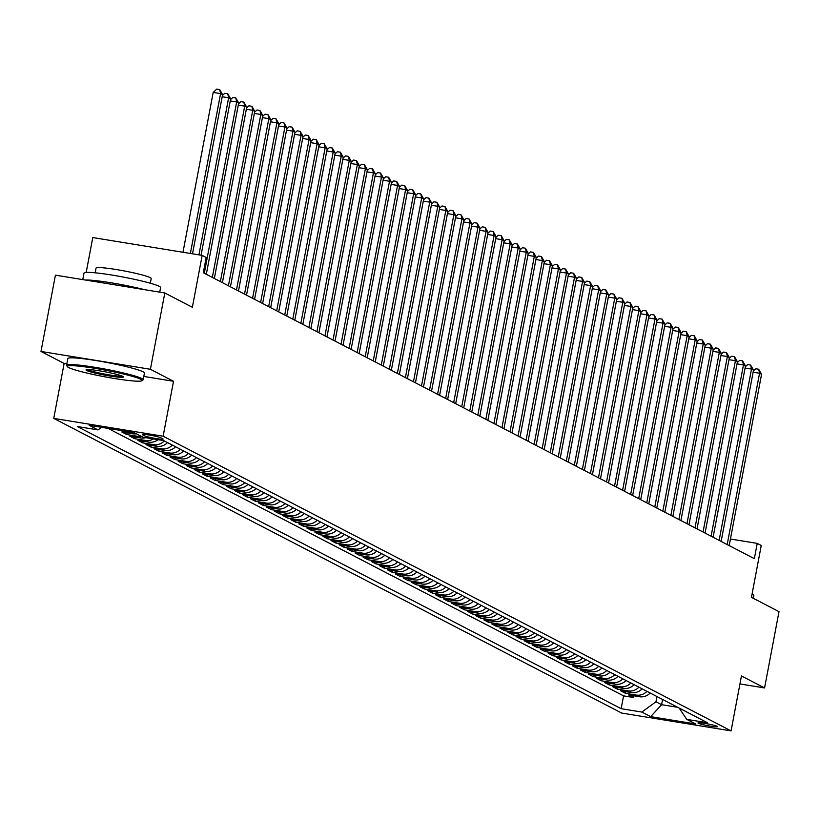 <?xml version="1.0" encoding="UTF-8"?>
<svg xmlns="http://www.w3.org/2000/svg" width="820" height="820" viewBox="0 0 820 820"><rect width="100%" height="100%" fill="white"/><g stroke="black" fill="none" stroke-linecap="round" stroke-linejoin="round"><path stroke-width="1.23" d="M717.244 726.346A9.973 0.871 -169.3 0 0 706.563 723.701A9.973 0.871 -169.3 0 0 697.984 722.953A9.973 0.871 -169.3 0 0 698.322 723.26A9.973 0.871 -169.3 0 0 709.003 725.905A9.973 0.871 -169.3 0 0 717.592 726.653A9.973 0.871 -169.3 0 0 717.244 726.346M53.751 418.395L621.683 713.062L731.071 730.886L163.139 436.219L53.751 418.395L64.124 363.455L66.85 363.895M143.808 376.431L173.522 381.279L150.398 369.277L41 351.452L64.124 363.455M41 351.452L55.422 275.151L164.81 292.976L192.362 307.274L202.171 255.389L92.773 237.564L86.192 272.414M739.947 683.941L764.578 687.949L779 611.648L751.448 597.349L761.247 545.464L757.229 543.383L730.435 539.017M150.398 369.277L164.81 292.976M117.947 429.998L118.674 430.11M136.356 433.79A12.474 11.931 -62.6 0 1 132.645 433.78L121.852 432.017L126.68 434.528L126.987 432.857M145.724 437.675A12.474 11.931 -62.6 0 1 140.681 437.952L129.898 436.199L134.716 438.7L135.034 437.029M158.075 439.684A12.474 11.931 -62.6 0 1 148.727 442.123L137.934 440.371L142.762 442.872L143.08 441.211M167.526 442.595A12.474 11.931 -62.6 0 1 156.774 446.305L145.98 444.542L150.808 447.043L151.126 445.383M175.572 446.767A12.474 11.931 -62.6 0 1 164.82 450.477L154.027 448.714L158.854 451.226L159.172 449.555M183.608 450.938A12.474 11.931 -62.6 0 1 172.866 454.649L162.073 452.886L166.901 455.397L167.208 453.726M191.654 455.11A12.474 11.931 -62.6 0 1 180.902 458.821L170.119 457.068L174.937 459.569L175.254 457.898M199.701 459.292A12.474 11.931 -62.6 0 1 188.948 462.992L178.155 461.24L182.983 463.741L183.301 462.08M207.747 463.464A12.474 11.931 -62.6 0 1 196.995 467.174L186.201 465.411L191.029 467.912L191.347 466.252M215.793 467.636A12.474 11.931 -62.6 0 1 205.041 471.346L194.248 469.583L199.075 472.094L199.393 470.424M223.829 471.807A12.474 11.931 -62.6 0 1 213.087 475.518L202.294 473.755L207.122 476.266L207.429 474.595M231.875 475.979A12.474 11.931 -62.6 0 1 221.133 479.69L210.34 477.937L215.168 480.438L215.475 478.767M239.922 480.161A12.474 11.931 -62.6 0 1 229.169 483.861L218.376 482.109L223.204 484.61L223.522 482.949M247.968 484.333A12.474 11.931 -62.6 0 1 237.216 488.043L226.422 486.28L231.25 488.781L231.568 487.121M256.014 488.505A12.474 11.931 -62.6 0 1 245.262 492.215L234.469 490.452L239.296 492.963L239.614 491.293M264.06 492.676A12.474 11.931 -62.6 0 1 253.308 496.387L242.515 494.624L247.343 497.135L247.66 495.464M272.096 496.848A12.474 11.931 -62.6 0 1 261.354 500.559L250.561 498.806L255.389 501.307L255.696 499.636M280.143 501.03A12.474 11.931 -62.6 0 1 269.39 504.73L258.608 502.978L263.425 505.479L263.743 503.818M288.189 505.202A12.474 11.931 -62.6 0 1 277.437 508.912L266.643 507.149L271.471 509.65L271.789 507.99M296.235 509.374A12.474 11.931 -62.6 0 1 285.483 513.084L274.69 511.321L279.517 513.832L279.835 512.162M304.281 513.545A12.474 11.931 -62.6 0 1 293.529 517.256L282.736 515.493L287.564 518.004L287.882 516.333M312.317 517.717A12.474 11.931 -62.6 0 1 301.575 521.428L290.782 519.675L295.61 522.176L295.917 520.505M320.364 521.899A12.474 11.931 -62.6 0 1 309.611 525.599L298.829 523.847L303.656 526.348L303.964 524.687M328.41 526.071A12.474 11.931 -62.6 0 1 317.658 529.781L306.864 528.018L311.692 530.519L312.01 528.859M336.456 530.243A12.474 11.931 -62.6 0 1 325.704 533.953L314.911 532.19L319.738 534.701L320.056 533.031M344.502 534.414A12.474 11.931 -62.6 0 1 333.75 538.125L322.957 536.362L327.785 538.873L328.103 537.202M352.549 538.586A12.474 11.931 -62.6 0 1 341.796 542.297L331.003 540.544L335.831 543.045L336.138 541.374M360.585 542.768A12.474 11.931 -62.6 0 1 349.843 546.468L339.049 544.716L343.877 547.217L344.185 545.556M368.631 546.94A12.474 11.931 -62.6 0 1 357.879 550.65L347.096 548.887L351.913 551.389L352.231 549.728M376.677 551.112A12.474 11.931 -62.6 0 1 365.925 554.822L355.132 553.059L359.959 555.57L360.277 553.9M384.723 555.284A12.474 11.931 -62.6 0 1 373.971 558.994L363.178 557.241L368.006 559.742L368.323 558.072M392.77 559.455A12.474 11.931 -62.6 0 1 382.017 563.166L371.224 561.413L376.052 563.914L376.37 562.243M400.806 563.637A12.474 11.931 -62.6 0 1 390.064 567.337L379.27 565.585L384.098 568.086L384.406 566.425M408.852 567.809A12.474 11.931 -62.6 0 1 398.1 571.519L387.317 569.756L392.134 572.257L392.452 570.597M416.898 571.981A12.474 11.931 -62.6 0 1 406.146 575.691L395.353 573.928L400.18 576.439L400.498 574.769M424.944 576.152A12.474 11.931 -62.6 0 1 414.192 579.863L403.399 578.11L408.227 580.611L408.544 578.941M432.991 580.324A12.474 11.931 -62.6 0 1 422.238 584.035L411.445 582.282L416.273 584.783L416.591 583.112M441.027 584.506A12.474 11.931 -62.6 0 1 430.285 588.217L419.491 586.454L424.319 588.955L424.627 587.294M449.073 588.678A12.474 11.931 -62.6 0 1 438.331 592.389L427.538 590.625L432.365 593.126L432.673 591.466M457.119 592.85A12.474 11.931 -62.6 0 1 446.367 596.56L435.574 594.797L440.401 597.308L440.719 595.638M465.165 597.021A12.474 11.931 -62.6 0 1 454.413 600.732L443.62 598.979L448.448 601.48L448.765 599.809M473.212 601.203A12.474 11.931 -62.6 0 1 462.459 604.904L451.666 603.151L456.494 605.652L456.812 603.991M481.258 605.375A12.474 11.931 -62.6 0 1 470.506 609.086L459.712 607.323L464.54 609.824L464.858 608.163M489.294 609.547A12.474 11.931 -62.6 0 1 478.552 613.257L467.759 611.495L472.586 614.006L472.894 612.335M497.34 613.719A12.474 11.931 -62.6 0 1 486.588 617.429L475.805 615.666L480.622 618.178L480.94 616.507M505.386 617.89A12.474 11.931 -62.6 0 1 494.634 621.601L483.841 619.848L488.669 622.349L488.986 620.678M513.433 622.072A12.474 11.931 -62.6 0 1 502.68 625.773L491.887 624.02L496.715 626.521L497.033 624.861M521.479 626.244A12.474 11.931 -62.6 0 1 510.727 629.955L499.933 628.192L504.761 630.693L505.079 629.032M529.515 630.416A12.474 11.931 -62.6 0 1 518.773 634.126L507.98 632.364L512.808 634.875L513.115 633.204M537.561 634.588A12.474 11.931 -62.6 0 1 526.809 638.298L516.026 636.535L520.854 639.047L521.161 637.376M545.607 638.759A12.474 11.931 -62.6 0 1 534.855 642.47L524.062 640.717L528.89 643.218L529.207 641.547M553.654 642.941A12.474 11.931 -62.6 0 1 542.901 646.642L532.108 644.889L536.936 647.39L537.254 645.729M561.7 647.113A12.474 11.931 -62.6 0 1 550.948 650.824L540.154 649.061L544.982 651.562L545.3 649.901M569.746 651.285A12.474 11.931 -62.6 0 1 558.994 654.995L548.201 653.232L553.028 655.744L553.346 654.073M577.782 655.457A12.474 11.931 -62.6 0 1 567.04 659.167L556.247 657.404L561.075 659.915L561.382 658.245M585.828 659.628A12.474 11.931 -62.6 0 1 575.076 663.339L564.293 661.586L569.111 664.087L569.428 662.416M593.875 663.81A12.474 11.931 -62.6 0 1 583.122 667.511L572.329 665.758L577.157 668.259L577.475 666.598M601.921 667.982A12.474 11.931 -62.6 0 1 591.169 671.693L580.375 669.93L585.203 672.431L585.521 670.77M609.967 672.154A12.474 11.931 -62.6 0 1 599.215 675.864L588.422 674.101L593.249 676.613L593.567 674.942M618.003 676.326A12.474 11.931 -62.6 0 1 607.261 680.036L596.468 678.273L601.296 680.784L601.603 679.114M626.049 680.497A12.474 11.931 -62.6 0 1 615.297 684.208L604.514 682.455L609.332 684.956L609.649 683.285M634.096 684.679A12.474 11.931 -62.6 0 1 623.343 688.38L612.55 686.627L617.378 689.128L617.696 687.467M642.142 688.851A12.474 11.931 -62.6 0 1 631.39 692.562L620.596 690.799L625.424 693.3L625.742 691.639M202.171 255.389L206.189 257.47L203.309 272.732L754.349 558.645L757.229 543.383M142.68 434.856L144.443 435.779A9.666 0.84 -169.3 0 0 154.796 438.341A9.666 0.84 -169.3 0 0 163.108 439.059A9.666 0.84 -169.3 0 0 162.78 438.761L161.007 437.839A9.666 0.84 -169.3 0 0 150.665 435.276A9.666 0.84 -169.3 0 0 142.342 434.559A9.666 0.84 -169.3 0 0 142.68 434.856L142.762 434.395M679.155 708.049L686.781 719.376L707.476 722.748L163.682 440.596L142.977 437.224L134.131 432.632L89.195 425.313L98.041 429.905L77.346 426.533L621.14 708.685L641.834 712.057L655.969 701.776L661.607 704.698L677.75 707.322M686.781 719.376L695.626 723.968L650.691 716.649L641.834 712.057M108.045 428.378L623.569 695.862L633.47 697.482L633.788 695.811M650.188 693.023A12.474 11.931 -62.6 0 1 639.436 696.733L628.643 694.97L633.47 697.482M646.97 691.352A12.474 11.931 117.4 0 1 636.217 695.063L625.424 693.3M638.923 687.18A12.474 11.931 117.4 0 1 628.171 690.891L617.378 689.128M630.877 683.009A12.474 11.931 117.4 0 1 620.125 686.719L609.332 684.956M622.831 678.837A12.474 11.931 117.4 0 1 612.089 682.537L601.296 680.784M614.785 674.655A12.474 11.931 117.4 0 1 604.043 678.365L593.249 676.613M606.749 670.483A12.474 11.931 117.4 0 1 595.996 674.194L585.203 672.431M598.702 666.311A12.474 11.931 117.4 0 1 587.95 670.022L577.157 668.259M590.656 662.14A12.474 11.931 117.4 0 1 579.904 665.85L569.111 664.087M582.61 657.968A12.474 11.931 117.4 0 1 571.858 661.668L561.075 659.915M574.564 653.786A12.474 11.931 117.4 0 1 563.822 657.496L553.028 655.744M566.528 649.614A12.474 11.931 117.4 0 1 555.775 653.325L544.982 651.562M558.481 645.442A12.474 11.931 117.4 0 1 547.729 649.153L536.936 647.39M550.435 641.271A12.474 11.931 117.4 0 1 539.683 644.971L528.89 643.218M542.389 637.089A12.474 11.931 117.4 0 1 531.637 640.799L520.854 639.047M534.343 632.917A12.474 11.931 117.4 0 1 523.601 636.627L512.808 634.875M526.307 628.745A12.474 11.931 117.4 0 1 515.554 632.456L504.761 630.693M518.26 624.573A12.474 11.931 117.4 0 1 507.508 628.284L496.715 626.521M510.214 620.402A12.474 11.931 117.4 0 1 499.462 624.102L488.669 622.349M502.168 616.22A12.474 11.931 117.4 0 1 491.416 619.93L480.622 618.178M494.122 612.048A12.474 11.931 117.4 0 1 483.369 615.758L472.586 614.006M486.075 607.876A12.474 11.931 117.4 0 1 475.333 611.587L464.54 609.824M478.039 603.704A12.474 11.931 117.4 0 1 467.287 607.415L456.494 605.652M469.993 599.533A12.474 11.931 117.4 0 1 459.241 603.233L448.448 601.48M461.947 595.351A12.474 11.931 117.4 0 1 451.195 599.061L440.401 597.308M453.901 591.179A12.474 11.931 117.4 0 1 443.148 594.889L432.365 593.126M445.854 587.007A12.474 11.931 117.4 0 1 435.112 590.718L424.319 588.955M437.818 582.835A12.474 11.931 117.4 0 1 427.066 586.546L416.273 584.783M429.772 578.664A12.474 11.931 117.4 0 1 419.02 582.364L408.227 580.611M421.726 574.482A12.474 11.931 117.4 0 1 410.974 578.192L400.18 576.439M413.68 570.31A12.474 11.931 117.4 0 1 402.928 574.02L392.134 572.257M405.633 566.138A12.474 11.931 117.4 0 1 394.891 569.849L384.098 568.086M397.587 561.966A12.474 11.931 117.4 0 1 386.845 565.677L376.052 563.914M389.551 557.795A12.474 11.931 117.4 0 1 378.799 561.495L368.006 559.742M381.505 553.613A12.474 11.931 117.4 0 1 370.753 557.323L359.959 555.57M373.459 549.441A12.474 11.931 117.4 0 1 362.707 553.151L351.913 551.389M365.412 545.269A12.474 11.931 117.4 0 1 354.66 548.98L343.877 547.217M357.366 541.097A12.474 11.931 117.4 0 1 346.624 544.808L335.831 543.045M349.33 536.926A12.474 11.931 117.4 0 1 338.578 540.626L327.785 538.873M341.284 532.744A12.474 11.931 117.4 0 1 330.532 536.454L319.738 534.701M333.238 528.572A12.474 11.931 117.4 0 1 322.486 532.282L311.692 530.519M325.191 524.4A12.474 11.931 117.4 0 1 314.439 528.111L303.656 526.348M317.145 520.228A12.474 11.931 117.4 0 1 306.403 523.939L295.61 522.176M309.099 516.057A12.474 11.931 117.4 0 1 298.357 519.757L287.564 518.004M301.063 511.875A12.474 11.931 117.4 0 1 290.311 515.585L279.517 513.832M293.017 507.703A12.474 11.931 117.4 0 1 282.264 511.413L271.471 509.65M284.97 503.531A12.474 11.931 117.4 0 1 274.218 507.242L263.425 505.479M276.924 499.359A12.474 11.931 117.4 0 1 266.172 503.07L255.389 501.307M268.878 495.188A12.474 11.931 117.4 0 1 258.136 498.888L247.343 497.135M260.842 491.006A12.474 11.931 117.4 0 1 250.09 494.716L239.296 492.963M252.796 486.834A12.474 11.931 117.4 0 1 242.043 490.544L231.25 488.781M244.749 482.662A12.474 11.931 117.4 0 1 233.997 486.373L223.204 484.61M236.703 478.49A12.474 11.931 117.4 0 1 225.951 482.201L215.168 480.438M228.657 474.308A12.474 11.931 117.4 0 1 217.915 478.019L207.122 476.266M220.621 470.137A12.474 11.931 117.4 0 1 209.869 473.847L199.075 472.094M212.575 465.965A12.474 11.931 117.4 0 1 201.822 469.675L191.029 467.912M204.528 461.793A12.474 11.931 117.4 0 1 193.776 465.504L182.983 463.741M196.482 457.621A12.474 11.931 117.4 0 1 185.73 461.322L174.937 459.569M188.436 453.439A12.474 11.931 117.4 0 1 177.694 457.15L166.901 455.397M180.39 449.268A12.474 11.931 117.4 0 1 169.648 452.978L158.854 451.226M172.354 445.096A12.474 11.931 117.4 0 1 161.601 448.806L150.808 447.043M164.308 440.924A12.474 11.931 117.4 0 1 153.555 444.635L142.762 442.872M153.494 438.936A12.474 11.931 117.4 0 1 145.509 440.453L134.716 438.7M141.184 436.291A12.474 11.931 117.4 0 1 137.463 436.281L126.68 434.528M131.784 432.253A12.474 11.931 117.4 0 1 129.427 432.109L118.633 430.346M173.522 381.279L163.139 436.219M764.578 687.949L741.454 675.957L731.071 730.886M662.591 699.46L661.607 704.698L650.691 716.649M656.963 696.539L655.969 701.776M101.577 427.333L98.041 429.905M623.569 695.862L621.14 708.685M190.373 253.462L220.58 93.613L222.589 94.648L192.515 253.81M182.983 252.263L213.19 92.404L220.58 93.613L219.719 89.595L222.589 94.648M213.19 92.404L216.757 89.113L219.719 89.595M140.784 379.301A38.038 3.311 -169.3 0 0 98.451 368.928A38.038 3.311 -169.3 0 0 67.424 366.673A38.038 3.311 -169.3 0 0 68.644 367.544A38.038 3.311 -169.3 0 0 107.727 377.343A38.038 3.311 -169.3 0 0 141.891 380.746A38.038 3.311 -169.3 0 0 140.784 379.301M67.424 366.673L66.686 365.587A38.971 3.393 10.7 0 1 66.594 365.269A38.971 3.393 10.7 0 1 100.122 368.19A38.971 3.393 10.7 0 1 141.85 378.532A38.971 3.393 10.7 0 1 143.182 379.742A38.971 3.393 10.7 0 1 142.977 380.008L141.891 380.746M122.754 376.359A19.024 1.66 10.7 0 1 123.359 376.8A19.024 1.66 10.7 0 1 107.85 375.673A19.024 1.66 10.7 0 1 86.674 370.486A19.024 1.66 10.7 0 1 86.12 369.758A19.024 1.66 10.7 0 1 103.207 371.46A19.024 1.66 10.7 0 1 122.754 376.359M87.443 369.543A18.081 1.578 -169.3 0 0 87.74 369.717A18.081 1.578 -169.3 0 0 105.257 374.176A18.081 1.578 -169.3 0 0 122.211 376.113M82.779 279.61L84.009 273.101A38.971 3.393 10.7 0 1 117.547 276.012A38.971 3.393 10.7 0 1 159.264 286.354A38.971 3.393 10.7 0 1 160.597 287.574L159.736 292.145M85.27 280.02A38.971 3.393 10.7 0 1 144.381 289.644M95.171 272.814L96.053 268.099A28.064 2.439 10.7 0 1 120.202 270.2A28.064 2.439 10.7 0 1 150.234 277.652A28.064 2.439 10.7 0 1 151.208 278.523L150.316 283.228M66.594 365.269L67.855 358.555A38.971 3.393 10.7 0 1 101.393 361.476A38.971 3.393 10.7 0 1 143.111 371.819A38.971 3.393 10.7 0 1 144.453 373.028L143.182 379.742M752.094 593.957A38.971 3.393 10.7 0 1 752.534 594.172A38.971 3.393 10.7 0 1 753.867 595.392L753.313 598.323M198.942 254.856L228.626 97.785L230.635 98.83L201.084 255.215M222.435 95.468L224.803 93.285L227.755 93.767L228.626 97.785L222.199 96.739M227.755 93.767L230.635 98.83M204.303 273.244L236.672 101.957L238.681 103.002L206.312 274.29M230.481 99.64L232.849 97.457L235.801 97.939L236.672 101.957L230.246 100.911M235.801 97.939L238.681 103.002M212.349 277.426L244.708 106.129L246.728 107.174L214.358 278.462M238.528 103.812L240.895 101.629L243.847 102.111L244.708 106.129L238.282 105.083M243.847 102.111L246.728 107.174M220.385 281.598L252.755 110.3L254.764 111.346L222.404 282.644M246.574 107.984L248.931 105.811L251.894 106.292L252.755 110.3L246.328 109.255M251.894 106.292L254.764 111.346M228.431 285.77L260.801 114.482L262.81 115.517L230.44 286.815M254.61 112.166L256.978 109.982L259.94 110.464L260.801 114.482L254.374 113.426M259.94 110.464L262.81 115.517M236.478 289.942L268.847 118.654L270.856 119.699L238.487 290.987M262.656 116.337L265.024 114.154L267.976 114.636L268.847 118.654L262.42 117.608M267.976 114.636L270.856 119.699M244.524 294.113L276.893 122.826L278.902 123.871L246.533 295.159M270.702 120.509L273.07 118.326L276.022 118.808L276.893 122.826L270.467 121.78M276.022 118.808L278.902 123.871M252.57 298.295L284.93 126.997L286.949 128.043L254.579 299.341M278.749 124.681L281.116 122.498L284.068 122.979L284.93 126.997L278.503 125.952M284.068 122.979L286.949 128.043M260.616 302.467L292.976 131.169L294.985 132.215L262.625 303.513M286.795 128.863L289.152 126.68L292.115 127.161L292.976 131.169L286.549 130.124M292.115 127.161L294.985 132.215M268.652 306.639L301.022 135.351L303.031 136.386L270.672 307.684M294.831 133.035L297.199 130.851L300.161 131.333L301.022 135.351L294.595 134.296M300.161 131.333L303.031 136.386M276.699 310.811L309.068 139.523L311.077 140.568L278.708 311.856M302.877 137.207L305.245 135.023L308.207 135.505L309.068 139.523L302.641 138.477M308.207 135.505L311.077 140.568M284.745 314.993L317.114 143.695L319.123 144.74L286.754 316.028M310.923 141.378L313.291 139.195L316.243 139.677L317.114 143.695L310.688 142.649M316.243 139.677L319.123 144.74M292.791 319.164L325.151 147.866L327.17 148.912L294.8 320.21M318.97 145.55L321.337 143.367L324.289 143.849L325.151 147.866L318.724 146.821M324.289 143.849L327.17 148.912M300.837 323.336L333.197 152.038L335.216 153.084L302.846 324.382M327.016 149.732L329.384 147.549L332.336 148.03L333.197 152.038L326.77 150.993M332.336 148.03L335.216 153.084M308.873 327.508L341.243 156.22L343.252 157.255L310.893 328.553M335.052 153.904L337.42 151.72L340.382 152.202L341.243 156.22L334.816 155.164M340.382 152.202L343.252 157.255M316.92 331.68L349.289 160.392L351.298 161.438L318.929 332.725M343.098 158.075L345.466 155.892L348.428 156.374L349.289 160.392L342.862 159.346M348.428 156.374L351.298 161.438M324.966 335.862L357.335 164.564L359.344 165.609L326.975 336.897M351.144 162.247L353.512 160.064L356.464 160.546L357.335 164.564L350.909 163.518M356.464 160.546L359.344 165.609M333.012 340.034L365.382 168.736L367.391 169.781L335.021 341.079M359.191 166.419L361.558 164.236L364.51 164.717L365.382 168.736L358.955 167.69M364.51 164.717L367.391 169.781M341.058 344.205L373.418 172.907L375.437 173.953L343.067 345.251M367.237 170.601L369.605 168.418L372.557 168.899L373.418 172.907L366.991 171.862M372.557 168.899L375.437 173.953M349.105 348.377L381.464 177.089L383.473 178.124L351.114 349.422M375.283 174.773L377.641 172.589L380.603 173.071L381.464 177.089L375.037 176.034M380.603 173.071L383.473 178.124M357.141 352.549L389.51 181.261L391.519 182.306L359.16 353.594M383.319 178.945L385.687 176.761L388.649 177.243L389.51 181.261L383.083 180.215M388.649 177.243L391.519 182.306M365.187 356.731L397.556 185.433L399.565 186.478L367.196 357.766M391.365 183.116L393.733 180.933L396.685 181.415L397.556 185.433L391.13 184.387M396.685 181.415L399.565 186.478M373.233 360.902L405.603 189.604L407.612 190.65L375.242 361.948M399.412 187.288L401.779 185.105L404.731 185.586L405.603 189.604L399.176 188.559M404.731 185.586L407.612 190.65M381.279 365.074L413.639 193.776L415.658 194.822L383.288 366.12M407.458 191.47L409.826 189.287L412.778 189.768L413.639 193.776L407.212 192.731M412.778 189.768L415.658 194.822M389.326 369.246L421.685 197.958L423.694 198.993L391.335 370.291M415.504 195.642L417.862 193.458L420.824 193.94L421.685 197.958L415.258 196.902M420.824 193.94L423.694 198.993M397.362 373.418L429.731 202.13L431.74 203.175L399.381 374.463M423.54 199.813L425.908 197.63L428.87 198.112L429.731 202.13L423.304 201.084M428.87 198.112L431.74 203.175M405.408 377.6L437.777 206.302L439.786 207.347L407.417 378.635M431.586 203.985L433.954 201.802L436.916 202.284L437.777 206.302L431.351 205.256M436.916 202.284L439.786 207.347M413.454 381.771L445.824 210.473L447.833 211.519L415.463 382.817M439.633 208.157L442 205.974L444.952 206.455L445.824 210.473L439.397 209.428M444.952 206.455L447.833 211.519M421.5 385.943L453.87 214.645L455.879 215.691L423.509 386.989M447.679 212.339L450.047 210.156L452.999 210.637L453.87 214.645L447.443 213.6M452.999 210.637L455.879 215.691M429.547 390.115L461.906 218.827L463.925 219.862L431.556 391.16M455.725 216.511L458.093 214.327L461.045 214.809L461.906 218.827L455.479 217.782M461.045 214.809L463.925 219.862M437.583 394.287L469.952 222.999L471.961 224.044L439.602 395.332M463.771 220.683L466.129 218.499L469.091 218.981L469.952 222.999L463.525 221.953M469.091 218.981L471.961 224.044M445.629 398.469L477.998 227.171L480.007 228.216L447.648 399.504M471.807 224.854L474.175 222.671L477.137 223.153L477.998 227.171L471.572 226.125M477.137 223.153L480.007 228.216M453.675 402.64L486.045 231.342L488.054 232.388L455.684 403.686M479.854 229.026L482.221 226.843L485.173 227.324L486.045 231.342L479.618 230.297M485.173 227.324L488.054 232.388M461.721 406.812L494.091 235.524L496.1 236.56L463.73 407.858M487.9 233.208L490.268 231.025L493.22 231.506L494.091 235.524L487.664 234.469M493.22 231.506L496.1 236.56M469.768 410.984L502.127 239.696L504.146 240.742L471.777 412.029M495.946 237.38L498.314 235.196L501.266 235.678L502.127 239.696L495.7 238.651M501.266 235.678L504.146 240.742M477.814 415.156L510.173 243.868L512.182 244.913L479.823 416.201M503.992 241.551L506.35 239.368L509.312 239.85L510.173 243.868L503.746 242.822M509.312 239.85L512.182 244.913M485.85 419.338L518.219 248.04L520.228 249.085L487.869 420.373M512.029 245.723L514.396 243.54L517.358 244.022L518.219 248.04L511.793 246.994M517.358 244.022L520.228 249.085M493.896 423.509L526.266 252.211L528.275 253.257L495.905 424.555M520.075 249.895L522.442 247.722L525.405 248.204L526.266 252.211L519.839 251.166M525.405 248.204L528.275 253.257M501.942 427.681L534.312 256.393L536.321 257.429L503.952 428.727M528.121 254.077L530.489 251.894L533.441 252.375L534.312 256.393L527.885 255.338M533.441 252.375L536.321 257.429M509.989 431.853L542.358 260.565L544.367 261.611L511.998 432.898M536.167 258.249L538.535 256.065L541.487 256.547L542.358 260.565L535.921 259.52M541.487 256.547L544.367 261.611M518.035 436.025L550.394 264.737L552.413 265.782L520.044 437.07M544.213 262.42L546.581 260.237L549.533 260.719L550.394 264.737L543.967 263.691M549.533 260.719L552.413 265.782M526.071 440.207L558.441 268.909L560.449 269.954L528.09 441.242M552.249 266.592L554.617 264.409L557.579 264.891L558.441 268.909L552.014 267.863M557.579 264.891L560.449 269.954M534.117 444.378L566.487 273.08L568.496 274.126L536.126 445.424M560.296 270.764L562.663 268.591L565.626 269.073L566.487 273.08L560.06 272.035M565.626 269.073L568.496 274.126M542.163 448.55L574.533 277.262L576.542 278.298L544.172 449.596M568.342 274.946L570.71 272.763L573.662 273.244L574.533 277.262L568.106 276.207M573.662 273.244L576.542 278.298M550.21 452.722L582.579 281.434L584.588 282.48L552.219 453.767M576.388 279.118L578.756 276.934L581.708 277.416L582.579 281.434L576.152 280.389M581.708 277.416L584.588 282.48M558.256 456.894L590.615 285.606L592.634 286.651L560.265 457.939M584.434 283.289L586.802 281.106L589.754 281.588L590.615 285.606L584.188 284.56M589.754 281.588L592.634 286.651M566.302 461.076L598.661 289.778L600.67 290.823L568.311 462.111M592.481 287.461L594.838 285.278L597.8 285.76L598.661 289.778L592.235 288.732M597.8 285.76L600.67 290.823M574.338 465.247L606.708 293.949L608.717 294.995L576.357 466.293M600.517 291.633L602.884 289.46L605.847 289.942L606.708 293.949L600.281 292.904M605.847 289.942L608.717 294.995M582.384 469.419L614.754 298.131L616.763 299.167L584.393 470.465M608.563 295.815L610.931 293.632L613.893 294.113L614.754 298.131L608.327 297.076M613.893 294.113L616.763 299.167M590.431 473.591L622.8 302.303L624.809 303.349L592.44 474.636M616.609 299.987L618.977 297.803L621.929 298.285L622.8 302.303L616.374 301.258M621.929 298.285L624.809 303.349M598.477 477.773L630.836 306.475L632.855 307.52L600.486 478.808M624.655 304.159L627.023 301.975L629.975 302.457L630.836 306.475L624.409 305.43M629.975 302.457L632.855 307.52M606.523 481.945L638.882 310.647L640.891 311.692L608.532 482.99M632.702 308.33L635.059 306.147L638.021 306.629L638.882 310.647L632.456 309.601M638.021 306.629L640.891 311.692M614.559 486.116L646.929 314.818L648.938 315.864L616.578 487.162M640.738 312.512L643.105 310.329L646.068 310.811L646.929 314.818L640.502 313.773M646.068 310.811L648.938 315.864M622.605 490.288L654.975 319L656.984 320.036L624.614 491.334M648.784 316.684L651.152 314.501L654.114 314.982L654.975 319L648.548 317.945M654.114 314.982L656.984 320.036M630.652 494.46L663.021 323.172L665.03 324.218L632.661 495.505M656.83 320.856L659.198 318.672L662.15 319.154L663.021 323.172L656.595 322.127M662.15 319.154L665.03 324.218M638.698 498.642L671.067 327.344L673.076 328.389L640.707 499.677M664.876 325.027L667.244 322.844L670.196 323.326L671.067 327.344L664.641 326.298M670.196 323.326L673.076 328.389M646.744 502.814L679.103 331.516L681.123 332.561L648.753 503.859M672.923 329.199L675.29 327.016L678.242 327.498L679.103 331.516L672.677 330.47M678.242 327.498L681.123 332.561M654.79 506.985L687.15 335.687L689.159 336.733L656.799 508.031M680.969 333.381L683.326 331.198L686.289 331.68L687.15 335.687L680.723 334.642M686.289 331.68L689.159 336.733M662.826 511.157L695.196 339.869L697.205 340.905L664.846 512.203M689.005 337.553L691.373 335.37L694.335 335.851L695.196 339.869L688.769 338.814M694.335 335.851L697.205 340.905M670.873 515.329L703.242 344.041L705.251 345.087L672.882 516.374M697.051 341.725L699.419 339.541L702.371 340.023L703.242 344.041L696.816 342.996M702.371 340.023L705.251 345.087M678.919 519.511L711.288 348.213L713.297 349.258L680.928 520.546M705.097 345.896L707.465 343.713L710.417 344.195L711.288 348.213L704.862 347.167M710.417 344.195L713.297 349.258M686.965 523.683L719.324 352.385L721.344 353.43L688.974 524.728M713.144 350.068L715.511 347.885L718.463 348.367L719.324 352.385L712.898 351.339M718.463 348.367L721.344 353.43M695.011 527.854L727.371 356.556L729.38 357.602L697.02 528.9M721.19 354.25L723.547 352.067L726.51 352.549L727.371 356.556L720.944 355.511M726.51 352.549L729.38 357.602M703.047 532.026L735.417 360.738L737.426 361.774L705.067 533.072M729.226 358.422L731.594 356.239L734.556 356.72L735.417 360.738L728.99 359.683M734.556 356.72L737.426 361.774M711.094 536.198L743.463 364.91L745.472 365.956L713.103 537.243M737.272 362.594L739.64 360.41L742.602 360.892L743.463 364.91L737.036 363.865M742.602 360.892L745.472 365.956M719.14 540.38L751.509 369.082L753.518 370.127L721.149 541.415M745.318 366.765L747.686 364.582L750.638 365.064L751.509 369.082L745.083 368.036M750.638 365.064L753.518 370.127M727.186 544.552L759.556 373.254L761.565 374.299L729.195 545.597M753.365 370.937L755.732 368.754L758.684 369.236L759.556 373.254L753.129 372.208M758.684 369.236L761.565 374.299M639.436 696.733L636.217 695.063M631.39 692.562L628.171 690.891M623.343 688.38L620.125 686.719M615.297 684.208L612.089 682.537M607.261 680.036L604.043 678.365M599.215 675.864L595.996 674.194M591.169 671.693L587.95 670.022M583.122 667.511L579.904 665.85M575.076 663.339L571.858 661.668M567.04 659.167L563.822 657.496M558.994 654.995L555.775 653.325M550.948 650.824L547.729 649.153M542.901 646.642L539.683 644.971M534.855 642.47L531.637 640.799M526.809 638.298L523.601 636.627M518.773 634.126L515.554 632.456M510.727 629.955L507.508 628.284M502.68 625.773L499.462 624.102M494.634 621.601L491.416 619.93M486.588 617.429L483.369 615.758M478.552 613.257L475.333 611.587M470.506 609.086L467.287 607.415M462.459 604.904L459.241 603.233M454.413 600.732L451.195 599.061M446.367 596.56L443.148 594.889M438.331 592.389L435.112 590.718M430.285 588.217L427.066 586.546M422.238 584.035L419.02 582.364M414.192 579.863L410.974 578.192M406.146 575.691L402.928 574.02M398.1 571.519L394.891 569.849M390.064 567.337L386.845 565.677M382.017 563.166L378.799 561.495M373.971 558.994L370.753 557.323M365.925 554.822L362.707 553.151M357.879 550.65L354.66 548.98M349.843 546.468L346.624 544.808M341.796 542.297L338.578 540.626M333.75 538.125L330.532 536.454M325.704 533.953L322.486 532.282M317.658 529.781L314.439 528.111M309.611 525.599L306.403 523.939M301.575 521.428L298.357 519.757M293.529 517.256L290.311 515.585M285.483 513.084L282.264 511.413M277.437 508.912L274.218 507.242M269.39 504.73L266.172 503.07M261.354 500.559L258.136 498.888M253.308 496.387L250.09 494.716M245.262 492.215L242.043 490.544M237.216 488.043L233.997 486.373M229.169 483.861L225.951 482.201M221.133 479.69L217.915 478.019M213.087 475.518L209.869 473.847M205.041 471.346L201.822 469.675M196.995 467.174L193.776 465.504M188.948 462.992L185.73 461.322M180.902 458.821L177.694 457.15M172.866 454.649L169.648 452.978M164.82 450.477L161.601 448.806M156.774 446.305L153.555 444.635M148.727 442.123L145.509 440.453M140.681 437.952L137.463 436.281M132.645 433.78L129.427 432.109M144.699 434.446L144.443 435.779"/></g></svg>
